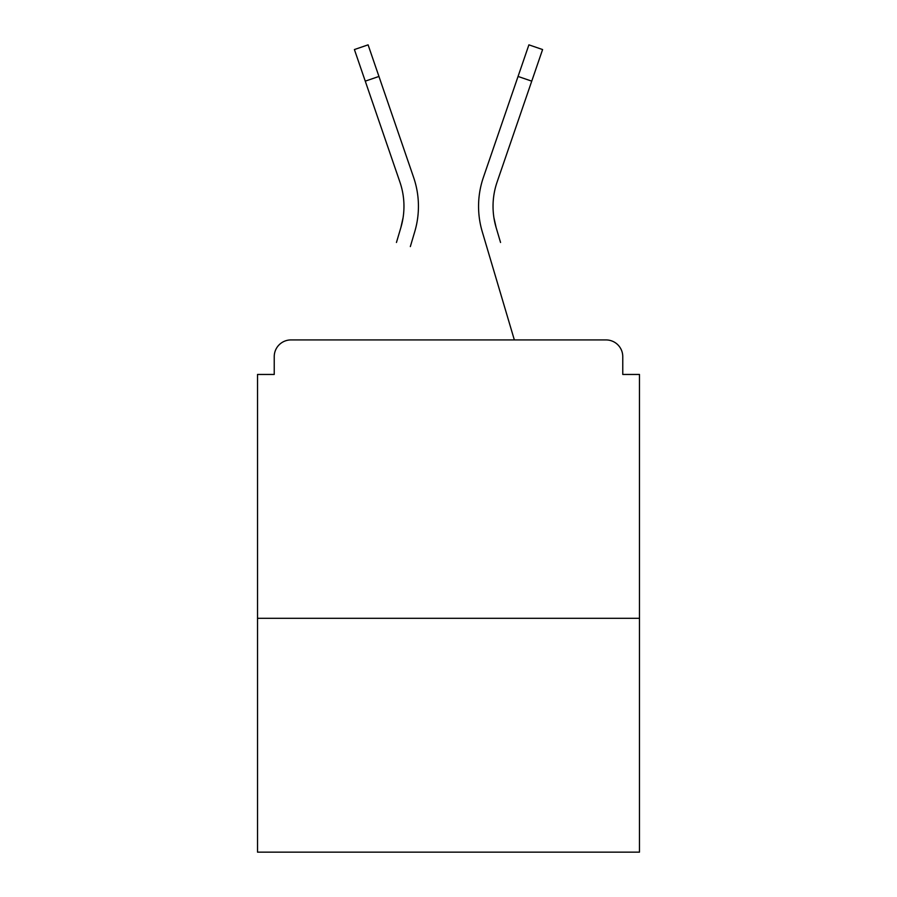 <?xml version="1.0" encoding="UTF-8"?>
<svg xmlns="http://www.w3.org/2000/svg" width="897" height="897" viewBox="0 0 897 897"><rect width="100%" height="100%" fill="white"/><g stroke="black" fill="none" stroke-linecap="round" stroke-linejoin="round"><path stroke-width="1.35" d="M622.765 374.453L622.765 356.636L622.765 374.453L639.471 374.453L639.471 852.15L257.529 852.15L257.529 374.453L274.235 374.453L274.235 356.636L274.235 374.453M639.471 618.313L257.529 618.313M622.765 356.636A16.707 16.707 0 0 0 606.058 339.929L290.942 339.929A16.707 16.707 0 0 0 274.235 356.636M606.058 339.929L535.352 339.929M361.648 339.929L290.942 339.929M403.078 217.724L400.881 227.524L403.078 217.724M378.949 76.447L365.258 81.145L354.405 49.548L368.095 44.85L413.607 177.382A89.083 89.083 0 0 1 414.762 231.639L410.333 246.585M396.452 242.47L400.881 227.524A74.608 74.608 0 0 0 399.916 182.08A74.608 74.608 0 0 1 403.964 206.31M493.922 217.724L496.119 227.524L493.922 217.724M482.238 231.639L514.351 339.929L482.238 231.639A89.083 89.083 0 0 1 483.393 177.382L528.905 44.85L542.595 49.548L497.084 182.08A74.608 74.608 0 0 0 496.119 227.524L500.548 242.47M497.084 182.08A74.608 74.608 0 0 0 493.036 206.31A74.608 74.608 0 0 1 497.084 182.08A74.608 74.608 0 0 0 493.036 206.31A74.608 74.608 0 0 1 497.084 182.08A74.608 74.608 0 0 0 493.036 206.31A74.608 74.608 0 0 1 497.084 182.08A74.608 74.608 0 0 0 493.036 206.31A74.608 74.608 0 0 1 497.084 182.08A74.608 74.608 0 0 0 493.036 206.31A74.608 74.608 0 0 1 497.084 182.08A74.608 74.608 0 0 0 493.036 206.31A74.608 74.608 0 0 1 497.084 182.08A74.608 74.608 0 0 0 493.036 206.31A74.608 74.608 0 0 1 497.084 182.08A74.608 74.608 0 0 0 493.036 206.31A74.608 74.608 0 0 1 497.084 182.08A74.608 74.608 0 0 0 493.036 206.31A74.608 74.608 0 0 1 497.084 182.08A74.608 74.608 0 0 0 493.036 206.31A74.608 74.608 0 0 1 497.084 182.08A74.608 74.608 0 0 0 493.036 206.31A74.608 74.608 0 0 1 497.084 182.08A74.608 74.608 0 0 0 493.036 206.31A74.608 74.608 0 0 1 497.084 182.08A74.608 74.608 0 0 0 493.036 206.31A74.608 74.608 0 0 1 497.084 182.08A74.608 74.608 0 0 0 493.036 206.31A74.608 74.608 0 0 1 497.084 182.08A74.608 74.608 0 0 0 493.036 206.31A74.608 74.608 0 0 1 497.084 182.08A74.608 74.608 0 0 0 493.036 206.31A74.608 74.608 0 0 1 497.084 182.08A74.608 74.608 0 0 0 493.036 206.31A74.608 74.608 0 0 1 497.084 182.08A74.608 74.608 0 0 0 493.036 206.31A74.608 74.608 0 0 1 497.084 182.08A74.608 74.608 0 0 0 493.036 206.31A74.608 74.608 0 0 1 497.084 182.08M413.607 177.382L398.111 132.263M365.258 81.145L399.916 182.08M483.393 177.382L498.889 132.263M531.742 81.145L518.051 76.447"/></g></svg>
